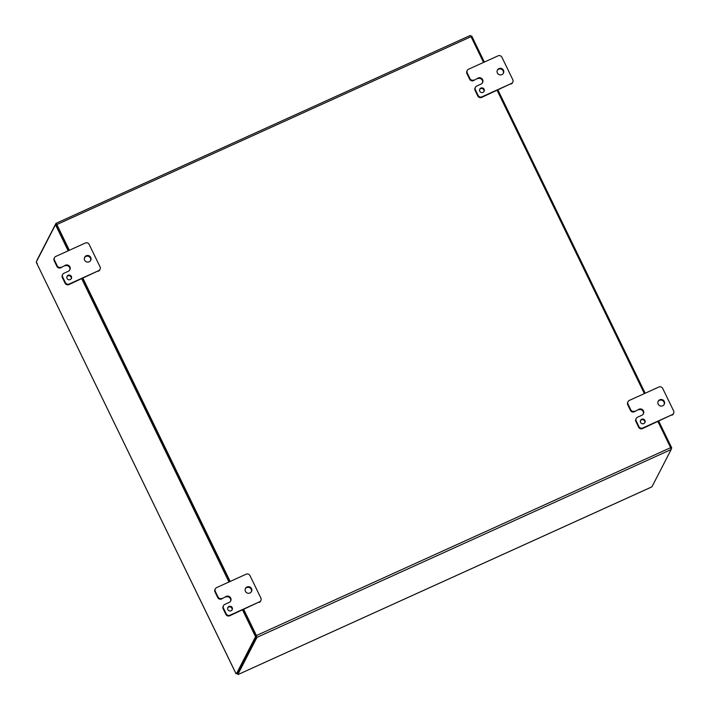 <?xml version="1.0" encoding="UTF-8"?>
<svg xmlns="http://www.w3.org/2000/svg" width="710" height="710" viewBox="0 0 710 710"><rect width="100%" height="100%" fill="white"/><g stroke="black" fill="none" stroke-linecap="round" stroke-linejoin="round"><path stroke-width="1.06" d="M69.349 250.275L56.853 224.537L471.058 36.68L483.554 62.418M497.142 90.392L644.369 393.597M657.948 421.571L670.63 447.682L256.416 635.53L243.743 609.428M230.164 581.454L82.928 278.24M651.318 487.113L651.531 487.016A3.869 0.541 -25.9 0 0 652.135 486.457L671.172 449.51L670.63 447.682M256.416 635.53L256.967 637.367L237.93 674.305L237.442 673.311L256.488 636.373M471.058 36.68L470.189 35.5L56.028 223.357M36.982 260.632L36.893 260.455A3.869 0.541 -25.9 0 1 36.911 260.33L55.948 223.393L56.853 224.537M56.445 224.369L69.163 250.355L56.489 224.271L55.495 224.724L36.396 261.777A3.869 0.71 -114.4 0 0 36.396 262.558L236.004 673.701M256.301 635.761L243.557 609.508L256.541 636.258L255.547 636.71L242.554 609.961M229.978 581.543L82.742 278.329L229.978 581.543M651.531 487.016L238.143 674.5A3.869 0.541 -25.9 0 1 237.912 674.429A3.869 0.541 -25.9 0 1 237.93 674.305M237.912 674.429L237.424 673.435A3.869 0.541 -25.9 0 1 237.442 673.311L236.448 673.763L255.547 636.71M238.143 674.5L238.258 673.825L238.143 674.5L651.434 487.078M483.927 91.643A2.423 2.352 27.3 0 0 479.667 89.442M480.901 88.084A2.423 2.352 27.3 0 0 480.235 91.874A2.423 2.352 27.3 0 0 484.105 91.35A2.423 2.352 27.3 0 0 480.901 88.084M503.257 73.45A3.39 3.301 27.3 0 0 497.266 70.361M498.944 68.595A3.39 3.301 27.3 0 0 498.012 73.884A3.39 3.301 27.3 0 0 503.425 73.165A3.39 3.301 27.3 0 0 498.944 68.595M473.81 80.008A2.902 2.831 -152.7 0 1 469.949 78.597L467.224 72.988A2.902 2.831 -152.7 0 1 468.565 69.216L498.047 55.841A2.902 2.831 -152.7 0 1 501.908 57.253L512.797 79.68A2.902 2.831 -152.7 0 1 511.448 83.443L481.966 96.817A2.902 2.831 -152.7 0 1 478.114 95.406L475.389 89.797A2.902 2.831 -152.7 0 1 476.729 86.034L481.069 84.064A3.381 3.284 27.3 0 0 482.631 79.689A3.381 3.284 27.3 0 0 478.141 78.038L473.499 80.603L478.141 78.038M482.436 82.892A3.381 3.284 27.3 0 0 482.33 80.274L482.631 79.68L482.321 80.274A3.381 3.284 27.3 0 0 477.839 78.632M469.949 78.597L469.647 79.192L466.914 73.574L467.224 72.988M469.647 79.192A2.902 2.831 27.3 0 0 473.499 80.603M475.407 87.286L475.097 87.88A2.902 2.831 27.3 0 0 475.079 90.392L475.389 89.797M478.114 95.406L477.803 96.001L475.079 90.392M477.803 96.001A2.902 2.831 27.3 0 0 481.664 97.403L481.966 96.817M511.448 83.443L481.664 97.403M511.147 84.037A2.902 2.831 27.3 0 0 512.469 82.777L512.771 82.191M467.242 70.476L466.931 71.062A2.902 2.831 27.3 0 0 466.914 73.574M644.742 422.823A2.423 2.352 27.3 0 0 640.482 420.622M641.716 419.273A2.423 2.352 27.3 0 0 641.05 423.053A2.423 2.352 27.3 0 0 644.92 422.539A2.423 2.352 27.3 0 0 641.716 419.273M664.072 404.629A3.39 3.301 27.3 0 0 658.072 401.54M659.759 399.774A3.39 3.301 27.3 0 0 658.827 405.064A3.39 3.301 27.3 0 0 664.24 404.345A3.39 3.301 27.3 0 0 659.759 399.774M634.616 411.188A2.902 2.831 -152.7 0 1 630.764 409.776L628.03 404.167A2.902 2.831 -152.7 0 1 629.379 400.396L658.862 387.03A2.902 2.831 -152.7 0 1 662.714 388.432L673.604 410.859A2.902 2.831 -152.7 0 1 672.264 414.622L642.781 427.997A2.902 2.831 -152.7 0 1 638.92 426.586L636.196 420.977A2.902 2.831 -152.7 0 1 637.544 417.214L641.875 415.243A3.381 3.284 27.3 0 0 643.446 410.868A3.381 3.284 27.3 0 0 638.956 409.226L634.314 411.782L638.956 409.226M643.251 414.072A3.381 3.284 27.3 0 0 643.136 411.454L643.438 410.859L643.136 411.454A3.381 3.284 27.3 0 0 638.654 409.812M630.764 409.776L630.453 410.371L627.729 404.753L628.03 404.167M630.453 410.371A2.902 2.831 27.3 0 0 634.314 411.782M636.222 418.465L635.911 419.06A2.902 2.831 27.3 0 0 635.894 421.571L636.196 420.977M638.92 426.586L638.618 427.18L635.894 421.571M638.618 427.18A2.902 2.831 27.3 0 0 642.479 428.591L642.781 427.997M672.264 414.622L642.479 428.591M671.953 415.217A2.902 2.831 27.3 0 0 673.284 413.957L673.586 413.371M628.057 401.656L627.746 402.242A2.902 2.831 27.3 0 0 627.729 404.753M71.195 278.826A2.423 2.352 27.3 0 0 66.935 276.634M68.169 275.276A2.423 2.352 27.3 0 0 67.503 279.057A2.423 2.352 27.3 0 0 71.364 278.542A2.423 2.352 27.3 0 0 68.169 275.276M90.516 260.641A3.39 3.301 27.3 0 0 84.525 257.552M86.212 255.777A3.39 3.301 27.3 0 0 85.271 261.076A3.39 3.301 27.3 0 0 90.685 260.357A3.39 3.301 27.3 0 0 86.212 255.777M61.069 267.2A2.902 2.831 -152.7 0 1 57.208 265.788L54.484 260.171A2.902 2.831 -152.7 0 1 55.833 256.408L85.306 243.033A2.902 2.831 -152.7 0 1 89.167 244.444L100.057 266.862A2.902 2.831 -152.7 0 1 98.708 270.634L69.234 284A2.902 2.831 -152.7 0 1 65.373 282.598L62.649 276.989A2.902 2.831 -152.7 0 1 63.998 273.217L68.329 271.255A3.381 3.284 27.3 0 0 69.891 266.871A3.381 3.284 27.3 0 0 65.409 265.229L60.767 267.785L65.409 265.229M69.704 270.084A3.381 3.284 27.3 0 0 69.589 267.466L69.589 267.457A3.381 3.284 27.3 0 0 65.098 265.824M57.208 265.788L56.907 266.383L54.182 260.765L54.484 260.171M56.907 266.383A2.902 2.831 27.3 0 0 60.767 267.785M62.666 274.477L62.365 275.072A2.902 2.831 27.3 0 0 62.347 277.575L62.649 276.989M65.373 282.598L65.071 283.192L62.347 277.575M65.071 283.192A2.902 2.831 27.3 0 0 68.923 284.595L69.234 284M98.708 270.634L68.923 284.595M98.406 271.229A2.902 2.831 27.3 0 0 99.728 269.969L100.039 269.374M54.501 257.659L54.2 258.254A2.902 2.831 27.3 0 0 54.182 260.765M232.001 610.005A2.423 2.352 27.3 0 0 227.741 607.813M228.984 606.455A2.423 2.352 27.3 0 0 228.309 610.236A2.423 2.352 27.3 0 0 232.179 609.721A2.423 2.352 27.3 0 0 228.984 606.455M251.331 591.821A3.39 3.301 27.3 0 0 245.34 588.732M247.027 586.966A3.39 3.301 27.3 0 0 246.086 592.255A3.39 3.301 27.3 0 0 251.5 591.536A3.39 3.301 27.3 0 0 247.027 586.966M221.884 598.379A2.902 2.831 -152.7 0 1 218.023 596.968L215.299 591.35A2.902 2.831 -152.7 0 1 216.639 587.587L246.121 574.212A2.902 2.831 -152.7 0 1 249.982 575.624L260.872 598.051A2.902 2.831 -152.7 0 1 259.523 601.814L230.04 615.188A2.902 2.831 -152.7 0 1 226.188 613.777L223.464 608.168A2.902 2.831 -152.7 0 1 224.804 604.396L229.144 602.435A3.381 3.284 27.3 0 0 230.706 598.051A3.381 3.284 27.3 0 0 226.215 596.409L221.573 598.965L226.215 596.409M230.519 601.264A3.381 3.284 27.3 0 0 230.404 598.645L230.706 598.051L230.395 598.636A3.381 3.284 27.3 0 0 225.913 597.003M218.023 596.968L217.721 597.563L214.988 591.945L215.299 591.35M217.721 597.563A2.902 2.831 27.3 0 0 221.573 598.965M223.481 605.657L223.18 606.251A2.902 2.831 27.3 0 0 223.153 608.763L223.464 608.168M226.188 613.777L225.878 614.372L223.153 608.763M225.878 614.372A2.902 2.831 27.3 0 0 229.738 615.774L230.04 615.188M259.523 601.814L229.738 615.774M259.221 602.408A2.902 2.831 27.3 0 0 260.543 601.148L260.854 600.553M215.316 588.838L215.015 589.433A2.902 2.831 27.3 0 0 214.988 591.945M470.881 36.334L471.697 35.962L484.371 62.054M497.95 90.019L645.177 393.233M658.765 421.199L671.749 447.948L671.163 449.102M671.749 447.948L670.914 448.329M37.231 263.126L36.396 262.558L236.057 673.737L236.306 673.115L236.057 673.737A3.869 0.71 -114.4 0 0 236.368 673.843A3.869 0.71 -114.4 0 0 236.448 673.763M228.975 581.996L81.748 278.781M68.16 250.808L55.495 224.724M256.541 636.258L237.442 673.311A3.869 0.71 -114.4 0 1 237.371 673.391L236.368 673.843M256.967 637.367L671.172 449.51M55.983 223.357L470.189 35.5"/></g></svg>
